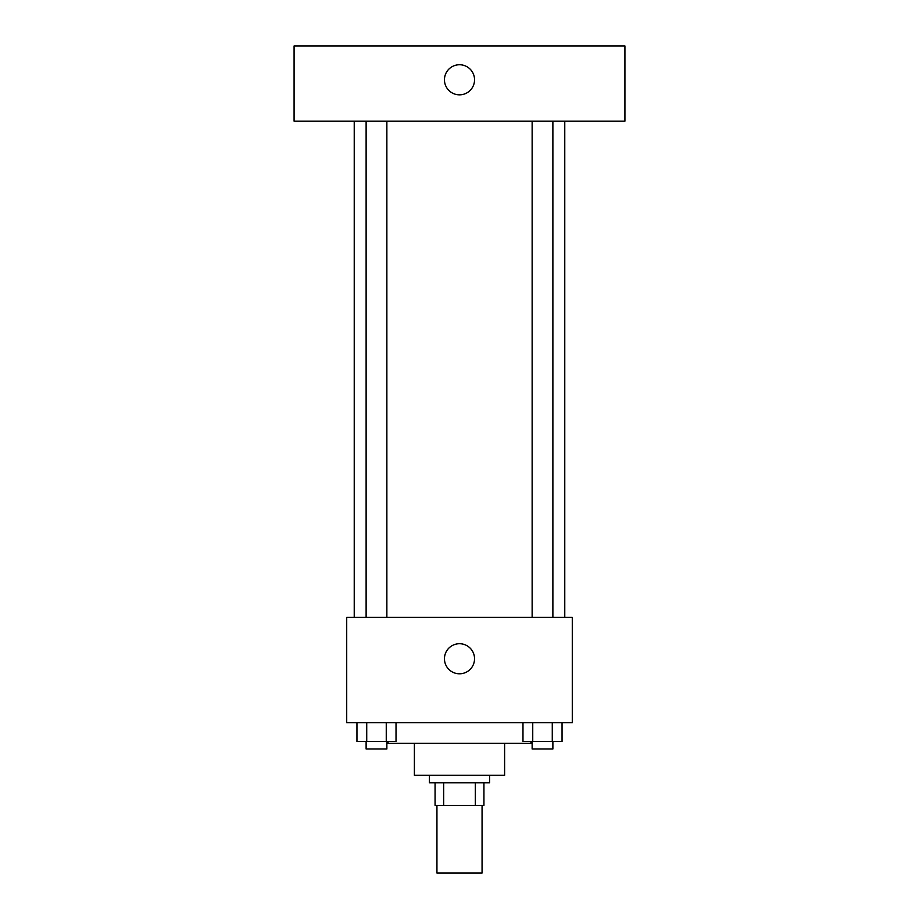 <?xml version="1.0" encoding="UTF-8"?>
<svg xmlns="http://www.w3.org/2000/svg" width="919" height="919" viewBox="0 0 919 919"><rect width="100%" height="100%" fill="white"/><g stroke="black" fill="none" stroke-linecap="round" stroke-linejoin="round"><path stroke-width="1.38" d="M436.939 805.377L436.939 873.05L482.061 873.05L482.061 805.377M475.33 782.816L475.33 805.377L435.066 805.377L435.066 782.816M475.33 805.377L483.934 805.377L483.934 782.816L483.934 805.377M489.574 775.303L489.574 782.816L429.426 782.816L429.426 775.303M443.67 782.816L443.67 805.377M504.611 743.345L504.611 775.303L414.389 775.303L414.389 743.345M530.929 741.461L530.929 743.345L388.071 743.345L388.071 741.461M572.284 722.667L346.716 722.667L346.716 617.396L572.284 617.396L572.284 722.667M474.537 658.751A15.037 15.037 0 0 1 451.976 671.778A15.037 15.037 0 0 1 451.976 645.735A15.037 15.037 0 0 1 474.537 658.751M564.771 121.136L564.771 617.396M532.135 617.396L532.135 121.136M386.865 121.136L386.865 617.396M624.92 121.136L294.08 121.136L294.08 45.95L624.92 45.95L624.92 121.136M459.5 64.744A15.037 15.037 0 0 1 472.527 87.305A15.037 15.037 0 0 1 446.473 87.305A15.037 15.037 0 0 1 459.5 64.744M562.049 722.667L562.049 741.461L522.98 741.461L522.98 722.667M552.273 722.667L552.273 741.461M532.744 722.667L532.744 741.461M552.882 741.461L552.882 748.985L532.135 748.985L532.135 741.461M396.02 722.667L396.02 741.461L356.951 741.461L356.951 722.667M386.256 722.667L386.256 741.461M366.727 722.667L366.727 741.461M386.865 741.461L386.865 748.985L366.118 748.985L366.118 741.461M354.229 121.136L354.229 617.396M552.882 617.396L552.882 121.136M366.118 121.136L366.118 617.396"/></g></svg>
